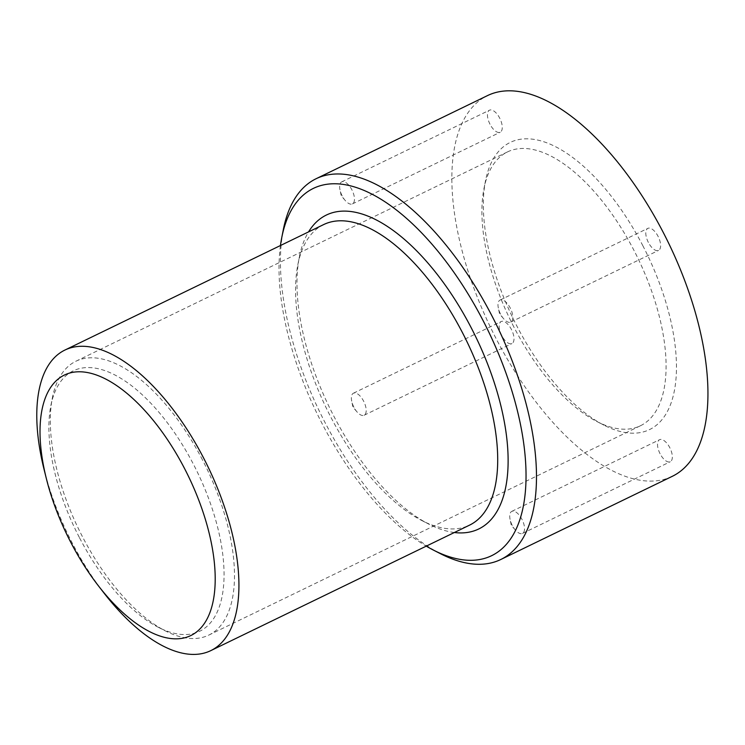 <?xml version="1.0" encoding="UTF-8"?>
<svg xmlns="http://www.w3.org/2000/svg" width="745" height="745" viewBox="0 0 745 745"><rect width="100%" height="100%" fill="white"/><g stroke="black" fill="none" stroke-linecap="round" stroke-linejoin="round"><path stroke-width="0.56" stroke-dasharray="3.73 2.79" d="M104.151 593.234A167.057 77.769 64.1 0 1 71.865 542.267A167.057 77.769 64.1 0 1 44.039 469.303M323.721 224.543A167.057 77.769 -115.9 0 0 297.814 264.866A167.057 77.769 -115.9 0 0 330.64 416.772A167.057 77.769 -115.9 0 0 421.81 520.532A167.057 77.769 -115.9 0 0 469.518 525.16M454.338 532.517A174.479 81.224 64.1 0 1 428.841 524.145A174.479 81.224 64.1 0 1 333.62 415.766A174.479 81.224 64.1 0 1 299.332 257.109A174.479 81.224 64.1 0 1 308.542 231.9M280.455 245.524A204.177 95.053 -115.9 0 0 321.887 423.216A204.177 95.053 -115.9 0 0 426.252 546.141M440.351 553.647A211.599 98.508 64.1 0 1 324.867 422.21A211.599 98.508 64.1 0 1 283.286 229.805M642.944 245.906A159.626 74.314 -115.9 0 0 485.489 180.867A159.626 74.314 -115.9 0 0 516.853 326.012A159.626 74.314 -115.9 0 0 603.971 425.172A159.626 74.314 -115.9 0 0 673.918 392.969A159.626 74.314 -115.9 0 0 642.944 245.906M513.873 327.018A152.203 70.859 64.1 0 1 483.961 188.615A152.203 70.859 64.1 0 1 507.568 151.878A152.203 70.859 64.1 0 1 634.097 250.627A152.203 70.859 64.1 0 1 640.402 425.777A152.203 70.859 64.1 0 1 596.941 421.558A152.203 70.859 64.1 0 1 513.873 327.018M202.5 459.954A152.203 70.859 -115.9 0 0 75.971 361.204A152.203 70.859 -115.9 0 0 52.364 397.942A152.203 70.859 -115.9 0 0 82.276 536.344A152.203 70.859 -115.9 0 0 165.343 630.885A152.203 70.859 -115.9 0 0 208.805 635.094A152.203 70.859 -115.9 0 0 202.5 459.954M79.296 537.35A144.781 67.404 64.1 0 1 50.846 405.699A144.781 67.404 64.1 0 1 193.653 464.684A144.781 67.404 64.1 0 1 221.749 598.067A144.781 67.404 64.1 0 1 158.303 627.281A144.781 67.404 64.1 0 1 79.296 537.35M501.748 335.613A12.246 5.699 64.1 0 1 501.245 321.514A12.246 5.699 64.1 0 1 511.424 329.458A12.246 5.699 64.1 0 1 511.936 343.557A12.246 5.699 64.1 0 1 501.748 335.613M353.94 407.292A12.246 5.699 64.1 0 1 351.705 401.071A12.246 5.699 64.1 0 1 353.437 393.202A12.246 5.699 64.1 0 1 363.616 401.145A12.246 5.699 64.1 0 1 364.128 415.244A12.246 5.699 64.1 0 1 356.874 411.724A12.246 5.699 64.1 0 1 353.94 407.292M490.024 124.275A12.246 5.699 64.1 0 1 489.521 110.176A12.246 5.699 64.1 0 1 499.699 118.129A12.246 5.699 64.1 0 1 500.212 132.228A12.246 5.699 64.1 0 1 490.024 124.275M342.216 195.963A12.246 5.699 64.1 0 1 339.981 189.742A12.246 5.699 64.1 0 1 341.713 181.864A12.246 5.699 64.1 0 1 351.891 189.817A12.246 5.699 64.1 0 1 352.404 203.907A12.246 5.699 64.1 0 1 345.149 200.396A12.246 5.699 64.1 0 1 342.216 195.963M648.374 242.451A12.246 5.699 64.1 0 1 647.861 228.361A12.246 5.699 64.1 0 1 658.049 236.305A12.246 5.699 64.1 0 1 658.552 250.404A12.246 5.699 64.1 0 1 648.374 242.451M500.565 314.139A12.246 5.699 64.1 0 1 498.321 307.918A12.246 5.699 64.1 0 1 500.053 300.049A12.246 5.699 64.1 0 1 510.241 307.992A12.246 5.699 64.1 0 1 510.744 322.091A12.246 5.699 64.1 0 1 503.49 318.571A12.246 5.699 64.1 0 1 500.565 314.139M660.098 453.789A12.246 5.699 64.1 0 1 659.595 439.69A12.246 5.699 64.1 0 1 669.774 447.643A12.246 5.699 64.1 0 1 670.286 461.732A12.246 5.699 64.1 0 1 660.098 453.789M512.29 525.476A12.246 5.699 64.1 0 1 510.055 519.246A12.246 5.699 64.1 0 1 511.778 511.377A12.246 5.699 64.1 0 1 521.966 519.33A12.246 5.699 64.1 0 1 522.478 533.42A12.246 5.699 64.1 0 1 515.223 529.909A12.246 5.699 64.1 0 1 512.29 525.476M672.241 476.353A211.599 98.508 64.1 0 1 496.328 339.059A211.599 98.508 64.1 0 1 487.565 95.565M421.81 520.532L428.841 524.145M483.961 188.615L485.489 180.867M50.846 405.699L52.364 397.942M353.437 393.202L501.245 321.514M356.874 411.724L352.916 407.068L351.705 401.071M341.713 181.864L489.521 110.176M345.149 200.396L341.191 195.73L339.981 189.742M500.053 300.049L647.861 228.361M503.49 318.571L499.541 313.906L498.321 307.918M511.778 511.377L659.595 439.69M515.223 529.909L511.266 525.244L510.055 519.246M75.971 361.204L507.568 151.878M208.805 635.094L640.402 425.777M522.478 533.42L670.286 461.732M510.744 322.091L658.552 250.404M352.404 203.907L500.212 132.228M364.128 415.244L511.936 343.557M158.303 627.281L165.343 630.885M596.941 421.558L603.971 425.172M297.814 264.866L299.332 257.109"/><path stroke-width="1.12" d="M70.421 541.643A144.781 67.404 -115.9 0 0 98.396 585.812A144.781 67.404 -115.9 0 0 203.357 624.906A144.781 67.404 -115.9 0 0 184.788 468.987A144.781 67.404 -115.9 0 0 76.716 371.857A144.781 67.404 -115.9 0 0 46.311 478.411A144.781 67.404 -115.9 0 0 70.421 541.643M46.311 478.411L44.039 469.303A167.057 77.769 64.1 0 1 64.945 350.038A167.057 77.769 64.1 0 1 203.823 458.436A167.057 77.769 64.1 0 1 210.742 650.655A167.057 77.769 64.1 0 1 104.151 593.234L98.396 585.812M210.742 650.655L469.518 525.16A167.057 77.769 -115.9 0 0 462.598 332.931A167.057 77.769 -115.9 0 0 323.721 224.543L64.945 350.038M308.542 231.9A174.479 81.224 64.1 0 1 471.436 328.2A174.479 81.224 64.1 0 1 454.338 532.517M426.252 546.141A204.177 95.053 -115.9 0 0 433.32 550.043A204.177 95.053 -115.9 0 0 522.785 508.854A204.177 95.053 -115.9 0 0 483.17 320.75A204.177 95.053 -115.9 0 0 281.768 237.562A204.177 95.053 -115.9 0 0 280.455 245.524M281.768 237.562L283.286 229.805A211.599 98.508 64.1 0 1 316.103 178.725A211.599 98.508 64.1 0 1 492.017 316.02A211.599 98.508 64.1 0 1 500.78 559.504A211.599 98.508 64.1 0 1 440.351 553.647L433.32 550.043M316.103 178.725L487.565 95.565A211.599 98.508 64.1 0 1 663.469 232.859A211.599 98.508 64.1 0 1 672.241 476.353L500.78 559.504"/></g></svg>
